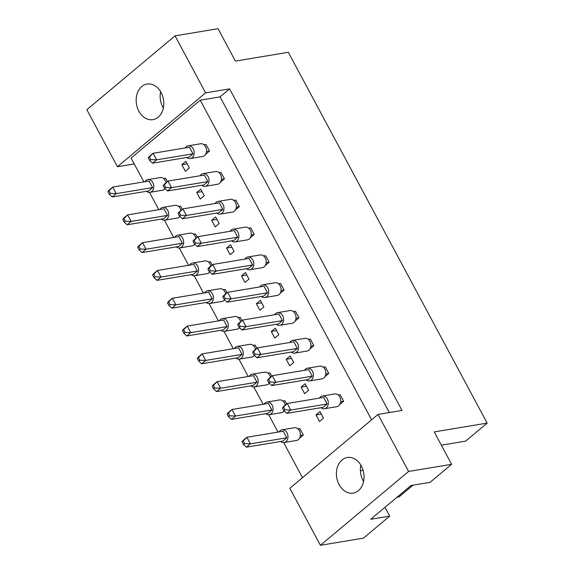 <?xml version="1.0" encoding="UTF-8"?>
<svg xmlns="http://www.w3.org/2000/svg" width="574" height="574" viewBox="0 0 574 574"><rect width="100%" height="100%" fill="white"/><g stroke="black" fill="none" stroke-linecap="round" stroke-linejoin="round"><path stroke-width="0.86" d="M158.202 117.182A18.038 13.69 -99.4 0 0 162.578 95.951A18.038 13.69 -99.4 0 0 147.03 84.069A18.038 13.69 -99.4 0 0 141.771 86.538A18.038 13.69 -99.4 0 0 137.394 107.776A18.038 13.69 -99.4 0 0 152.949 119.65A18.038 13.69 -99.4 0 0 158.202 117.182M358.434 490.619A18.038 13.69 -99.4 0 0 362.811 469.381A18.038 13.69 -99.4 0 0 347.263 457.507A18.038 13.69 -99.4 0 0 342.004 459.975A18.038 13.69 -99.4 0 0 337.627 481.206A18.038 13.69 -99.4 0 0 353.182 493.088A18.038 13.69 -99.4 0 0 358.434 490.619M378.022 414.428L402.001 410.439L229.586 88.884L205.607 92.873L117.419 166.725L86.846 109.699L175.034 35.853L218.034 28.7L235.405 61.095L288.327 52.299L487.154 423.103L434.231 431.899L451.602 464.301L430.07 482.332L411.049 485.489L370.689 519.291L389.71 516.126L363.414 538.147L320.414 545.3L289.834 488.28L378.022 414.428L408.595 471.448L320.414 545.3M396.964 497.285L398.966 496.955L413.05 485.159M441.341 445.173L465.622 441.133L487.154 423.103M451.602 464.301L408.595 471.448M205.607 92.873L175.034 35.853M134.237 163.927L117.419 166.725M389.71 516.126L384.989 507.316M229.586 88.884L220.057 96.87L200.204 100.17L131.087 158.051L143.873 181.893M200.283 199.07L204.251 195.741L200.735 189.176L196.76 192.498L200.283 199.07M182.317 209.359L180.552 206.073L178.579 206.403M220.581 182.073L224.434 178.844L220.911 172.279L218.938 172.602M205.671 154.27L209.524 151.041L206.009 144.476L204.028 144.806M185.373 171.267L189.348 167.945L185.825 161.373L181.858 164.702L185.373 171.267M167.407 181.556L165.649 178.277L163.676 178.6M200.204 100.17L371.593 419.809M302.476 477.69L283.642 442.568M278.024 432.093L268.74 414.765M263.122 404.29L253.83 386.969M248.212 376.494L238.928 359.166M233.309 348.691L224.018 331.37M218.407 320.895L209.115 303.567M203.497 293.092L194.206 275.771M188.595 265.296L179.303 247.968M173.685 237.493L164.401 220.172M158.783 209.697L149.491 192.369M235.483 209.869L239.336 206.64L235.821 200.075L233.84 200.405M250.393 237.672L254.246 234.443L250.723 227.878L248.75 228.201M265.296 265.468L269.149 262.239L265.633 255.674L263.653 256.004M280.205 293.271L284.058 290.042L280.535 283.477L278.562 283.8M295.108 321.067L298.961 317.838L295.445 311.273L293.465 311.603M310.017 348.87L313.87 345.641L310.347 339.069L308.374 339.399M324.92 376.666L328.773 373.437L325.25 366.872L323.277 367.202M339.83 404.462L343.683 401.24L340.16 394.668L338.186 394.998M197.219 237.155L195.461 233.876L193.488 234.199M212.129 264.958L210.364 261.672L208.391 262.002M227.031 292.754L225.273 289.475L223.3 289.798M241.941 320.557L240.176 317.271L238.203 317.601M256.843 348.353L255.086 345.074L253.112 345.397M271.753 376.157L269.988 372.87L268.015 373.2M286.656 403.953L284.898 400.674L282.917 400.996M299.47 438.263L303.323 435.035L299.8 428.469L297.827 428.8M215.185 226.866L219.16 223.544L215.637 216.972L211.67 220.301L215.185 226.866M230.095 254.669L234.063 251.34L230.547 244.775L226.572 248.097L230.095 254.669M244.998 282.465L248.972 279.143L245.45 272.571L241.475 275.9L244.998 282.465M259.907 310.269L263.875 306.939L260.359 300.374L256.384 303.696L259.907 310.269M274.81 338.064L278.785 334.742L275.262 328.17L271.287 331.499L274.81 338.064M289.719 365.868L293.687 362.538L290.171 355.973L286.196 359.295L289.719 365.868M304.622 393.664L308.597 390.342L305.074 383.769L301.099 387.098L304.622 393.664M319.531 421.467L323.499 418.137L319.983 411.572L316.009 414.894L319.531 421.467M220.057 96.87L389.323 412.548M360.4 470.816L363.12 470.364M360.852 465.112A18.038 13.69 -99.4 0 0 363.572 481.493M160.62 91.675A18.038 13.69 -99.4 0 0 163.339 108.063M187.138 163.827L181.858 164.702M202.048 191.623L196.76 192.498M216.95 219.426L211.67 220.301M231.86 247.222L226.572 248.097M246.763 275.018L241.475 275.9M261.672 302.821L256.384 303.696M276.575 330.617L271.287 331.499M291.484 358.42L286.196 359.295M306.387 386.216L301.099 387.098M321.289 414.019L316.009 414.894M146.499 191.278A6.443 4.893 -99.4 0 0 149.936 192.326A6.443 4.893 -99.4 0 0 151.816 191.443A6.443 4.893 -99.4 0 0 153.38 183.859A6.443 4.893 -99.4 0 0 147.827 179.619A6.443 4.893 -99.4 0 0 145.947 180.501A6.443 4.893 -99.4 0 0 144.906 181.721M149.936 192.326L162.342 190.259A6.443 4.893 -99.4 0 0 164.221 189.384A6.443 4.893 -99.4 0 0 164.925 188.645M107.926 191.723L108.751 190.403L112.719 187.074L149.111 181.025L152.627 187.59L148.659 190.92L112.267 196.968L116.242 193.639L110.445 193.416L109.038 190.79L107.926 191.723L109.333 194.349L110.445 193.416M152.627 187.59L116.242 193.639L112.719 187.074L109.038 190.79M109.333 194.349L112.267 196.968M166.037 182.711A6.443 4.893 -99.4 0 0 160.232 177.553L147.827 179.619M186.851 157.477A6.443 4.893 -99.4 0 0 190.295 158.524A6.443 4.893 -99.4 0 0 192.175 157.642A6.443 4.893 -99.4 0 0 193.739 150.065A6.443 4.893 -99.4 0 0 188.186 145.818A6.443 4.893 -99.4 0 0 186.306 146.7A6.443 4.893 -99.4 0 0 185.266 147.927M190.295 158.524L202.701 156.465A6.443 4.893 -99.4 0 0 204.581 155.583A6.443 4.893 -99.4 0 0 206.145 147.999A6.443 4.893 -99.4 0 0 200.591 143.758L188.186 145.818M148.286 157.929L149.111 156.602L153.079 153.28L189.463 147.224L192.986 153.796L189.018 157.118L152.627 163.167L156.602 159.845L150.804 159.622L149.398 156.996L148.286 157.929L149.692 160.555L150.804 159.622M192.986 153.796L156.602 159.845L153.079 153.28L149.398 156.996M149.692 160.555L152.627 163.167M209.524 151.041L206.54 151.543M161.402 219.074A6.443 4.893 -99.4 0 0 164.846 220.122A6.443 4.893 -99.4 0 0 166.725 219.246A6.443 4.893 -99.4 0 0 168.282 211.662A6.443 4.893 -99.4 0 0 162.729 207.415A6.443 4.893 -99.4 0 0 160.856 208.297A6.443 4.893 -99.4 0 0 159.816 209.524M164.846 220.122L177.251 218.063A6.443 4.893 -99.4 0 0 179.124 217.18A6.443 4.893 -99.4 0 0 179.834 216.441M122.836 219.526L123.654 218.199L127.629 214.877L164.013 208.821L167.536 215.393L163.561 218.716L127.177 224.771L131.152 221.442L125.354 221.22L123.948 218.594L122.836 219.526L124.242 222.152L125.354 221.22M167.536 215.393L131.152 221.442L127.629 214.877L123.948 218.594M124.242 222.152L127.177 224.771M180.939 210.507A6.443 4.893 -99.4 0 0 175.135 205.356L162.729 207.415M201.761 185.28A6.443 4.893 -99.4 0 0 205.205 186.328A6.443 4.893 -99.4 0 0 207.078 185.445A6.443 4.893 -99.4 0 0 208.642 177.861A6.443 4.893 -99.4 0 0 203.088 173.621A6.443 4.893 -99.4 0 0 201.216 174.503A6.443 4.893 -99.4 0 0 200.175 175.723M205.205 186.328L217.611 184.261A6.443 4.893 -99.4 0 0 219.483 183.379A6.443 4.893 -99.4 0 0 221.047 175.802A6.443 4.893 -99.4 0 0 215.494 171.554L203.088 173.621M163.195 185.725L164.013 184.405L167.988 181.075L204.373 175.027L207.896 181.592L203.921 184.921L167.536 190.97L171.504 187.641L165.714 187.418L164.308 184.792L163.195 185.725L164.602 188.351L165.714 187.418M207.896 181.592L171.504 187.641L167.988 181.075L164.308 184.792M164.602 188.351L167.536 190.97M224.434 178.844L221.442 179.339M176.311 246.877A6.443 4.893 -99.4 0 0 179.748 247.925A6.443 4.893 -99.4 0 0 181.628 247.042A6.443 4.893 -99.4 0 0 183.192 239.458A6.443 4.893 -99.4 0 0 177.639 235.218A6.443 4.893 -99.4 0 0 175.759 236.101A6.443 4.893 -99.4 0 0 174.718 237.32M179.748 247.925L192.154 245.859A6.443 4.893 -99.4 0 0 194.034 244.983A6.443 4.893 -99.4 0 0 194.737 244.244M137.738 247.322L138.564 246.002L142.531 242.673L178.923 236.624L182.439 243.189L178.471 246.519L142.079 252.567L146.054 249.238L140.257 249.016L138.851 246.389L137.738 247.322L139.145 249.948L140.257 249.016M182.439 243.189L146.054 249.238L142.531 242.673L138.851 246.389M139.145 249.948L142.079 252.567M195.849 238.31A6.443 4.893 -99.4 0 0 190.044 233.152L177.639 235.218M206.123 302.476A6.443 4.893 -99.4 0 0 209.56 303.524A6.443 4.893 -99.4 0 0 211.44 302.642A6.443 4.893 -99.4 0 0 213.004 295.058A6.443 4.893 -99.4 0 0 207.451 290.817A6.443 4.893 -99.4 0 0 205.571 291.7A6.443 4.893 -99.4 0 0 204.531 292.919M209.56 303.524L221.966 301.458A6.443 4.893 -99.4 0 0 223.846 300.582A6.443 4.893 -99.4 0 0 224.549 299.843M167.551 302.921L168.376 301.601L172.344 298.272L208.735 292.223L212.251 298.789L208.283 302.118L171.891 308.166L175.866 304.837L170.069 304.615L168.663 301.989L167.551 302.921L168.957 305.547L170.069 304.615M212.251 298.789L175.866 304.837L172.344 298.272L168.663 301.989M168.957 305.547L171.891 308.166M225.661 293.91A6.443 4.893 -99.4 0 0 219.856 288.751L207.451 290.817M235.928 358.076A6.443 4.893 -99.4 0 0 239.372 359.123A6.443 4.893 -99.4 0 0 241.252 358.241A6.443 4.893 -99.4 0 0 242.816 350.657A6.443 4.893 -99.4 0 0 237.263 346.416A6.443 4.893 -99.4 0 0 235.383 347.299A6.443 4.893 -99.4 0 0 234.343 348.518M239.372 359.123L251.778 357.057A6.443 4.893 -99.4 0 0 253.658 356.181A6.443 4.893 -99.4 0 0 254.361 355.442M197.363 358.52L198.188 357.2L202.156 353.871L238.547 347.822L242.063 354.388L238.095 357.717L201.704 363.765L205.679 360.436L199.881 360.214L198.475 357.588L197.363 358.52L198.769 361.146L199.881 360.214M242.063 354.388L205.679 360.436L202.156 353.871L198.475 357.588M198.769 361.146L201.704 363.765M255.473 349.509A6.443 4.893 -99.4 0 0 249.668 344.35L237.263 346.416M265.74 413.675A6.443 4.893 -99.4 0 0 269.184 414.722A6.443 4.893 -99.4 0 0 271.064 413.84A6.443 4.893 -99.4 0 0 272.628 406.256A6.443 4.893 -99.4 0 0 267.075 402.015A6.443 4.893 -99.4 0 0 265.195 402.898A6.443 4.893 -99.4 0 0 264.155 404.118M269.184 414.722L281.59 412.656A6.443 4.893 -99.4 0 0 283.47 411.78A6.443 4.893 -99.4 0 0 284.173 411.041M227.175 414.119L228 412.799L231.968 409.47L268.352 403.422L271.875 409.987L267.907 413.316L231.516 419.364L235.491 416.035L229.693 415.813L228.287 413.187L227.175 414.119L228.581 416.746L229.693 415.813M271.875 409.987L235.491 416.035L231.968 409.47L228.287 413.187M228.581 416.746L231.516 419.364M285.285 405.108A6.443 4.893 -99.4 0 0 279.481 399.949L267.075 402.015M216.663 213.076A6.443 4.893 -99.4 0 0 220.107 214.124A6.443 4.893 -99.4 0 0 221.987 213.241A6.443 4.893 -99.4 0 0 223.551 205.664A6.443 4.893 -99.4 0 0 217.998 201.417A6.443 4.893 -99.4 0 0 216.118 202.299A6.443 4.893 -99.4 0 0 215.078 203.526M220.107 214.124L232.513 212.064A6.443 4.893 -99.4 0 0 234.393 211.182A6.443 4.893 -99.4 0 0 235.957 203.598A6.443 4.893 -99.4 0 0 230.404 199.357L217.998 201.417M178.098 213.528L178.923 212.201L182.891 208.879L219.275 202.823L222.798 209.395L218.83 212.717L182.439 218.766L186.414 215.444L180.616 215.221L179.21 212.595L178.098 213.528L179.504 216.154L180.616 215.221M222.798 209.395L186.414 215.444L182.891 208.879L179.21 212.595M179.504 216.154L182.439 218.766M239.336 206.64L236.352 207.142M246.476 268.675A6.443 4.893 -99.4 0 0 249.92 269.723A6.443 4.893 -99.4 0 0 251.799 268.84A6.443 4.893 -99.4 0 0 253.364 261.263A6.443 4.893 -99.4 0 0 247.81 257.016A6.443 4.893 -99.4 0 0 245.93 257.898A6.443 4.893 -99.4 0 0 244.89 259.125M249.92 269.723L262.325 267.663A6.443 4.893 -99.4 0 0 264.205 266.781A6.443 4.893 -99.4 0 0 265.769 259.197A6.443 4.893 -99.4 0 0 260.216 254.956L247.81 257.016M207.91 269.12L208.735 267.8L212.703 264.478L249.087 258.422L252.61 264.994L248.642 268.316L212.251 274.365L216.226 271.043L210.428 270.82L209.022 268.194L207.91 269.12L209.316 271.753L210.428 270.82M252.61 264.994L216.226 271.043L212.703 264.478L209.022 268.194M209.316 271.753L212.251 274.365M269.149 262.239L266.164 262.734M276.288 324.274A6.443 4.893 -99.4 0 0 279.732 325.322A6.443 4.893 -99.4 0 0 281.612 324.439A6.443 4.893 -99.4 0 0 283.176 316.862A6.443 4.893 -99.4 0 0 277.622 312.615A6.443 4.893 -99.4 0 0 275.742 313.497A6.443 4.893 -99.4 0 0 274.702 314.724M279.732 325.322L292.137 323.262A6.443 4.893 -99.4 0 0 294.017 322.38A6.443 4.893 -99.4 0 0 295.581 314.796A6.443 4.893 -99.4 0 0 290.028 310.556L277.622 312.615M237.722 324.719L238.54 323.399L242.515 320.077L278.899 314.021L282.422 320.593L278.455 323.915L242.063 329.964L246.038 326.642L240.241 326.419L238.834 323.793L237.722 324.719L239.128 327.352L240.241 326.419M282.422 320.593L246.038 326.642L242.515 320.077L238.834 323.793M239.128 327.352L242.063 329.964M298.961 317.838L295.976 318.333M306.1 379.873A6.443 4.893 -99.4 0 0 309.544 380.921A6.443 4.893 -99.4 0 0 311.424 380.038A6.443 4.893 -99.4 0 0 312.988 372.461A6.443 4.893 -99.4 0 0 307.434 368.214A6.443 4.893 -99.4 0 0 305.555 369.096A6.443 4.893 -99.4 0 0 304.514 370.323M309.544 380.921L321.949 378.862A6.443 4.893 -99.4 0 0 323.829 377.979A6.443 4.893 -99.4 0 0 325.393 370.395A6.443 4.893 -99.4 0 0 319.84 366.155L307.434 368.214M267.534 380.318L268.352 378.998L272.327 375.676L308.712 369.62L312.234 376.192L308.26 379.514L271.875 385.563L275.85 382.241L270.053 382.019L268.646 379.392L267.534 380.318L268.941 382.951L270.053 382.019M312.234 376.192L275.85 382.241L272.327 375.676L268.646 379.392M268.941 382.951L271.875 385.563M328.773 373.437L325.788 373.932M191.214 274.673A6.443 4.893 -99.4 0 0 194.658 275.721A6.443 4.893 -99.4 0 0 196.538 274.846A6.443 4.893 -99.4 0 0 198.095 267.262A6.443 4.893 -99.4 0 0 192.541 263.014A6.443 4.893 -99.4 0 0 190.668 263.897A6.443 4.893 -99.4 0 0 189.628 265.123M194.658 275.721L207.063 273.662A6.443 4.893 -99.4 0 0 208.936 272.779A6.443 4.893 -99.4 0 0 209.646 272.04M152.648 275.125L153.466 273.798L157.441 270.476L193.825 264.42L197.348 270.993L193.373 274.315L156.989 280.37L160.964 277.041L155.167 276.819L153.76 274.193L152.648 275.125L154.054 277.751L155.167 276.819M197.348 270.993L160.964 277.041L157.441 270.476L153.76 274.193M154.054 277.751L156.989 280.37M210.751 266.106A6.443 4.893 -99.4 0 0 204.947 260.955L192.541 263.014M221.026 330.272A6.443 4.893 -99.4 0 0 224.47 331.32A6.443 4.893 -99.4 0 0 226.35 330.445A6.443 4.893 -99.4 0 0 227.907 322.861A6.443 4.893 -99.4 0 0 222.353 318.613A6.443 4.893 -99.4 0 0 220.481 319.496A6.443 4.893 -99.4 0 0 219.44 320.723M224.47 331.32L236.875 329.261A6.443 4.893 -99.4 0 0 238.748 328.378A6.443 4.893 -99.4 0 0 239.458 327.639M182.46 330.724L183.278 329.397L187.253 326.075L223.638 320.019L227.161 326.592L223.186 329.914L186.801 335.969L190.769 332.64L184.979 332.418L183.572 329.792L182.46 330.724L183.867 333.351L184.979 332.418M227.161 326.592L190.769 332.64L187.253 326.075L183.572 329.792M183.867 333.351L186.801 335.969M240.563 321.705A6.443 4.893 -99.4 0 0 234.759 316.554L222.353 318.613M250.838 385.871A6.443 4.893 -99.4 0 0 254.282 386.919A6.443 4.893 -99.4 0 0 256.162 386.044A6.443 4.893 -99.4 0 0 257.719 378.46A6.443 4.893 -99.4 0 0 252.165 374.212A6.443 4.893 -99.4 0 0 250.293 375.095A6.443 4.893 -99.4 0 0 249.252 376.322M254.282 386.919L266.688 384.86A6.443 4.893 -99.4 0 0 268.56 383.977A6.443 4.893 -99.4 0 0 269.271 383.238M212.272 386.324L213.09 384.996L217.065 381.674L253.45 375.618L256.973 382.191L252.998 385.513L216.613 391.568L220.581 388.239L214.791 388.017L213.385 385.391L212.272 386.324L213.679 388.95L214.791 388.017M256.973 382.191L220.581 388.239L217.065 381.674L213.385 385.391M213.679 388.95L216.613 391.568M270.376 377.305A6.443 4.893 -99.4 0 0 264.571 372.153L252.165 374.212M280.65 441.471A6.443 4.893 -99.4 0 0 284.094 442.518A6.443 4.893 -99.4 0 0 285.967 441.643A6.443 4.893 -99.4 0 0 287.531 434.059A6.443 4.893 -99.4 0 0 281.978 429.811A6.443 4.893 -99.4 0 0 280.105 430.694A6.443 4.893 -99.4 0 0 279.064 431.921M284.094 442.518L296.5 440.459A6.443 4.893 -99.4 0 0 298.372 439.576A6.443 4.893 -99.4 0 0 299.937 431.992A6.443 4.893 -99.4 0 0 294.383 427.752L281.978 429.811M242.084 441.923L242.902 440.595L246.877 437.273L283.262 431.218L286.785 437.79L282.81 441.112L246.425 447.16L250.393 443.838L244.603 443.616L243.197 440.99L242.084 441.923L243.491 444.549L244.603 443.616M286.785 437.79L250.393 443.838L246.877 437.273L243.197 440.99M243.491 444.549L246.425 447.16M303.323 435.035L300.331 435.537M231.573 240.879A6.443 4.893 -99.4 0 0 235.017 241.927A6.443 4.893 -99.4 0 0 236.89 241.044A6.443 4.893 -99.4 0 0 238.454 233.46A6.443 4.893 -99.4 0 0 232.901 229.22A6.443 4.893 -99.4 0 0 231.028 230.102A6.443 4.893 -99.4 0 0 229.98 231.322M235.017 241.927L247.423 239.86A6.443 4.893 -99.4 0 0 249.295 238.978A6.443 4.893 -99.4 0 0 250.86 231.401A6.443 4.893 -99.4 0 0 245.306 227.153L232.901 229.22M193.007 241.324L193.825 240.004L197.8 236.675L234.185 230.626L237.708 237.191L233.733 240.52L197.348 246.569L201.316 243.24L195.526 243.017L194.12 240.391L193.007 241.324L194.414 243.95L195.526 243.017M237.708 237.191L201.316 243.24L197.8 236.675L194.12 240.391M194.414 243.95L197.348 246.569M254.246 234.443L251.254 234.938M261.385 296.478A6.443 4.893 -99.4 0 0 264.829 297.526A6.443 4.893 -99.4 0 0 266.702 296.643A6.443 4.893 -99.4 0 0 268.266 289.059A6.443 4.893 -99.4 0 0 262.713 284.819A6.443 4.893 -99.4 0 0 260.84 285.701A6.443 4.893 -99.4 0 0 259.792 286.921M264.829 297.526L277.235 295.459A6.443 4.893 -99.4 0 0 279.108 294.577A6.443 4.893 -99.4 0 0 280.672 287A6.443 4.893 -99.4 0 0 275.118 282.752L262.713 284.819M222.812 296.923L223.638 295.603L227.613 292.274L263.997 286.225L267.52 292.79L263.545 296.119L227.161 302.168L231.128 298.839L225.338 298.616L223.932 295.99L222.812 296.923L224.226 299.549L225.338 298.616M267.52 292.79L231.128 298.839L227.613 292.274L223.932 295.99M224.226 299.549L227.161 302.168M284.058 290.042L281.066 290.537M291.197 352.077A6.443 4.893 -99.4 0 0 294.641 353.125A6.443 4.893 -99.4 0 0 296.514 352.242A6.443 4.893 -99.4 0 0 298.078 344.658A6.443 4.893 -99.4 0 0 292.525 340.418A6.443 4.893 -99.4 0 0 290.645 341.3A6.443 4.893 -99.4 0 0 289.605 342.52M294.641 353.125L307.047 351.058A6.443 4.893 -99.4 0 0 308.92 350.176A6.443 4.893 -99.4 0 0 310.484 342.599A6.443 4.893 -99.4 0 0 304.93 338.351L292.525 340.418M252.625 352.522L253.45 351.202L257.425 347.873L293.809 341.824L297.332 348.389L293.357 351.719L256.973 357.767L260.94 354.438L255.15 354.215L253.737 351.589L252.625 352.522L254.038 355.148L255.15 354.215M297.332 348.389L260.94 354.438L257.425 347.873L253.737 351.589M254.038 355.148L256.973 357.767M313.87 345.641L310.878 346.136M321.01 407.676A6.443 4.893 -99.4 0 0 324.454 408.724A6.443 4.893 -99.4 0 0 326.326 407.841A6.443 4.893 -99.4 0 0 327.89 400.257A6.443 4.893 -99.4 0 0 322.337 396.017A6.443 4.893 -99.4 0 0 320.457 396.899A6.443 4.893 -99.4 0 0 319.417 398.119M324.454 408.724L336.852 406.657A6.443 4.893 -99.4 0 0 338.732 405.775A6.443 4.893 -99.4 0 0 340.296 398.198A6.443 4.893 -99.4 0 0 334.742 393.951L322.337 396.017M282.437 408.121L283.262 406.801L287.237 403.472L323.621 397.423L327.144 403.988L323.169 407.318L286.785 413.366L290.753 410.037L284.962 409.814L283.549 407.188L282.437 408.121L283.85 410.747L284.962 409.814M327.144 403.988L290.753 410.037L287.237 403.472L283.549 407.188M283.85 410.747L286.785 413.366M343.683 401.24L340.691 401.735"/></g></svg>
